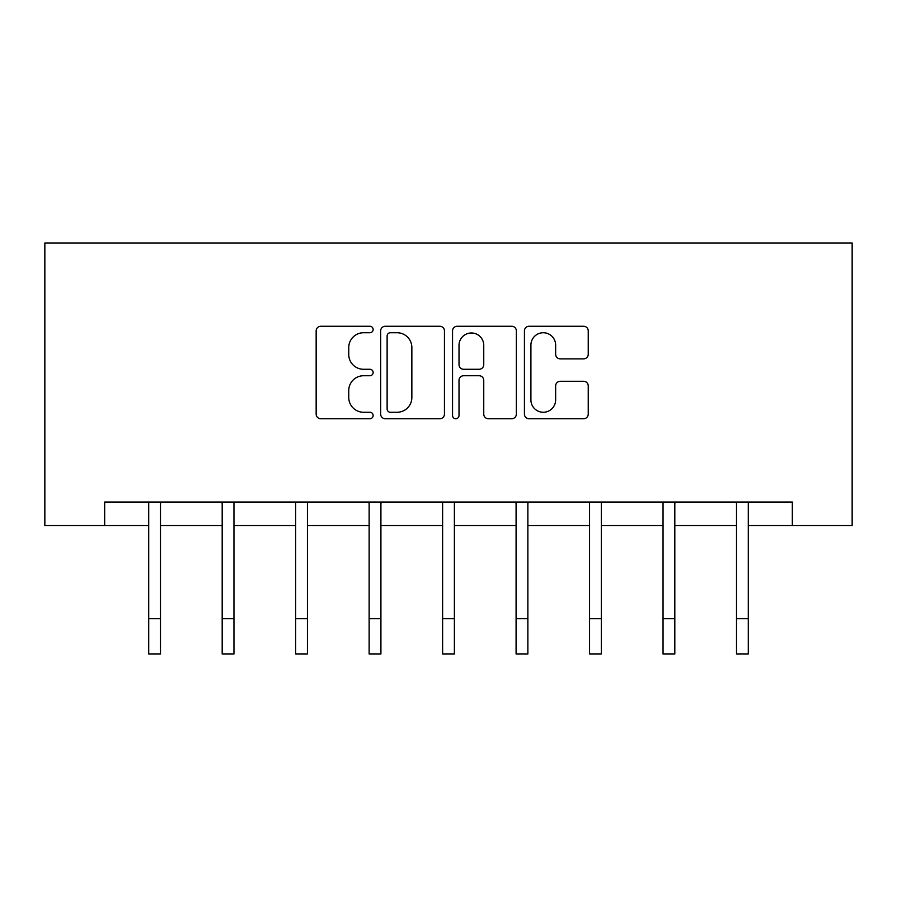 <?xml version="1.0" encoding="UTF-8"?>
<svg xmlns="http://www.w3.org/2000/svg" width="897" height="897" viewBox="0 0 897 897"><rect width="100%" height="100%" fill="white"/><g stroke="black" fill="none" stroke-linecap="round" stroke-linejoin="round"><path stroke-width="1.35" d="M373.141 329.513A3.24 3.24 0 0 0 369.9 326.273L320.778 326.273A4.62 4.62 0 0 0 316.159 330.892L316.159 414.111A4.62 4.62 0 0 0 320.778 418.731L369.9 418.731A3.24 3.24 0 0 0 373.141 415.502A3.24 3.24 0 0 0 369.9 412.261L363.543 412.261A14.789 14.789 0 0 1 348.754 397.472L348.754 390.531A14.789 14.789 0 0 1 363.543 375.742L369.9 375.742A3.24 3.24 0 0 0 373.141 372.502A3.24 3.24 0 0 0 369.9 369.272L363.543 369.272A14.789 14.789 0 0 1 348.754 354.472L348.754 347.543A14.789 14.789 0 0 1 363.543 332.742L369.9 332.742A3.24 3.24 0 0 0 373.141 329.513M583.611 358.867A4.62 4.62 0 0 0 588.241 354.237L588.241 330.892A4.62 4.62 0 0 0 583.611 326.273L529.062 326.273A4.62 4.62 0 0 0 524.431 330.892L524.431 414.111A4.62 4.62 0 0 0 529.062 418.731L583.611 418.731A4.62 4.62 0 0 0 588.241 414.111L588.241 385.912A4.62 4.62 0 0 0 583.611 381.292L560.266 381.292A4.62 4.62 0 0 0 555.647 385.912L555.647 399.894A12.367 12.367 0 0 1 543.279 412.261A12.367 12.367 0 0 1 530.912 399.894L530.912 345.11A12.367 12.367 0 0 1 543.279 332.742A12.367 12.367 0 0 1 555.647 345.11L555.647 354.237A4.62 4.62 0 0 0 560.266 358.867L583.611 358.867M104.669 525.575L104.669 502.028L792.331 502.028L792.331 525.575L852.15 525.575L852.15 242.975L44.85 242.975L44.85 525.575L148.711 525.575M444.452 330.892A4.62 4.62 0 0 0 439.833 326.273L385.273 326.273A4.62 4.62 0 0 0 380.653 330.892L380.653 414.111A4.62 4.62 0 0 0 385.273 418.731L439.833 418.731A4.62 4.62 0 0 0 444.452 414.111L444.452 330.892M457.167 326.273L511.727 326.273A4.62 4.62 0 0 1 516.347 330.892L516.347 414.111A4.62 4.62 0 0 1 511.727 418.731L488.372 418.731A4.62 4.62 0 0 1 483.752 414.111L483.752 380.362A4.62 4.62 0 0 0 479.133 375.742L463.637 375.742A4.62 4.62 0 0 0 459.017 380.362L459.017 415.502A3.24 3.24 0 0 1 455.777 418.731A3.24 3.24 0 0 1 452.548 415.502L452.548 330.892A4.62 4.62 0 0 1 457.167 326.273M160.485 525.575L222.187 525.575M233.96 525.575L295.662 525.575M307.436 525.575L369.138 525.575M380.911 525.575L442.613 525.575M454.387 525.575L516.089 525.575M527.862 525.575L589.564 525.575M601.338 525.575L663.04 525.575M674.813 525.575L736.515 525.575M748.289 525.575L792.331 525.575M390.363 332.742A3.24 3.24 0 0 0 387.123 335.983L387.123 409.032A3.24 3.24 0 0 0 390.363 412.261L397.068 412.261A14.789 14.789 0 0 0 411.858 397.472L411.858 347.543A14.789 14.789 0 0 0 397.068 332.742L390.363 332.742M483.752 345.345A12.367 12.367 0 0 0 471.385 332.978A12.367 12.367 0 0 0 459.017 345.345L459.017 364.642A4.62 4.62 0 0 0 463.637 369.272L479.133 369.272A4.62 4.62 0 0 0 483.752 364.642L483.752 345.345M148.106 502.028L148.711 503.509L148.711 618.695L160.485 618.695L160.485 503.509L161.079 502.028M148.711 618.695L148.711 654.025L160.485 654.025L160.485 618.695M221.581 502.028L222.187 503.509L222.187 618.695L233.96 618.695L233.96 503.509L234.554 502.028M222.187 618.695L222.187 654.025L233.96 654.025L233.96 618.695M295.057 502.028L295.662 503.509L295.662 618.695L307.436 618.695L307.436 503.509L308.03 502.028M295.662 618.695L295.662 654.025L307.436 654.025L307.436 618.695M368.544 502.028L369.138 503.509L369.138 618.695L380.911 618.695L380.911 503.509L381.505 502.028M369.138 618.695L369.138 654.025L380.911 654.025L380.911 618.695M442.019 502.028L442.613 503.509L442.613 618.695L454.387 618.695L454.387 503.509L454.981 502.028M442.613 618.695L442.613 654.025L454.387 654.025L454.387 618.695M515.495 502.028L516.089 503.509L516.089 618.695L527.862 618.695L527.862 503.509L528.456 502.028M516.089 618.695L516.089 654.025L527.862 654.025L527.862 618.695M588.97 502.028L589.564 503.509L589.564 618.695L601.338 618.695L601.338 503.509L601.943 502.028M589.564 618.695L589.564 654.025L601.338 654.025L601.338 618.695M662.446 502.028L663.04 503.509L663.04 618.695L674.813 618.695L674.813 503.509L675.419 502.028M663.04 618.695L663.04 654.025L674.813 654.025L674.813 618.695M735.921 502.028L736.515 503.509L736.515 618.695L748.289 618.695L748.289 503.509L748.894 502.028M736.515 618.695L736.515 654.025L748.289 654.025L748.289 618.695"/></g></svg>
